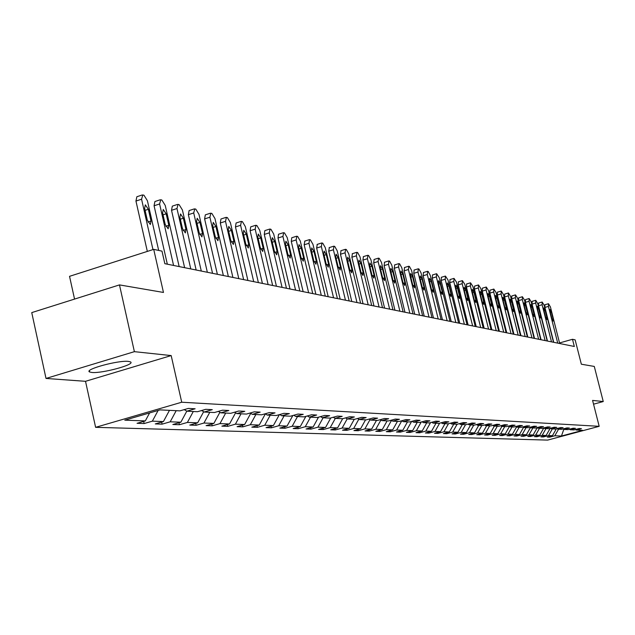 <?xml version="1.0" encoding="UTF-8"?>
<svg xmlns="http://www.w3.org/2000/svg" width="635" height="635" viewBox="0 0 635 635"><rect width="100%" height="100%" fill="white"/><g stroke="black" fill="none" stroke-linecap="round" stroke-linejoin="round"><path stroke-width="0.95" d="M128.453 361.402C118.562 360.053 83.78 369.514 89.583 371.951L91.797 372.459C102.029 373.642 135.93 364.419 130.493 361.91L128.453 361.402M95.615 427.331L547.632 440.103L599.178 426.315L181.721 402.225L95.615 427.331L85.519 381.31L171.18 355.576L134.382 351.663L46.014 378.444L85.519 381.31M46.014 378.444L31.75 312.61L119.475 284.901L163.465 292.449L153.718 249.364L69.54 276.328L74.549 299.093M593.542 404.177L603.25 401.542L594.289 366.435L581.342 364.212L575.143 339.86L572.484 339.288L559.538 342.956M134.382 351.663L119.475 284.901M575.421 429.53L576.255 430.03L581.43 428.649L579.152 428.53L573.961 429.919L570.23 429.744L575.461 428.339L573.127 428.22L567.88 429.625L564.07 429.443L569.357 428.03L566.968 427.903L561.665 429.323L557.776 429.141L563.11 427.704L560.665 427.577L555.315 429.022L551.331 428.823L556.72 427.379L554.22 427.244L548.807 428.704L544.735 428.506L550.18 427.037L547.624 426.911L542.155 428.387L537.98 428.18L543.489 426.696L540.869 426.561L535.345 428.053L531.066 427.847L536.631 426.339L533.956 426.204L528.368 427.712L523.986 427.506L529.614 425.982L526.867 425.839L521.216 427.371L516.739 427.157L522.422 425.609L519.613 425.466L513.898 427.014L509.302 426.791L515.056 425.236L512.167 425.085L506.397 426.656L501.682 426.426L507.5 424.847L504.539 424.688L498.705 426.283L493.871 426.045L499.753 424.442L496.721 424.291L490.815 425.902L485.854 425.656L491.808 424.037L488.696 423.878L482.719 425.506L477.639 425.259L483.656 423.616L480.465 423.45L474.416 425.109L469.194 424.855L475.29 423.188L472.011 423.021L465.892 424.696L460.534 424.434L466.693 422.743L463.328 422.569L457.136 424.267L451.628 424.005L457.867 422.291L454.406 422.116L448.143 423.831L442.484 423.561L448.802 421.823L445.246 421.64L438.904 423.386L433.086 423.108L439.476 421.346L435.824 421.156L429.403 422.926L423.418 422.64L429.895 420.854L426.133 420.656L419.632 422.458L413.48 422.156L420.029 420.346L416.163 420.148L409.575 421.965L403.249 421.664L409.885 419.822L405.9 419.616L399.232 421.465L392.716 421.156L399.431 419.283L395.335 419.076L388.58 420.949L381.865 420.624L388.676 418.735L384.445 418.513L377.603 420.426L370.681 420.084L377.587 418.163L373.229 417.933L366.292 419.878L359.156 419.529L366.149 417.576L361.664 417.346L354.632 419.306L347.274 418.957L354.362 416.965L349.726 416.727L342.598 418.727L335.01 418.362L342.194 416.338L337.407 416.092L330.184 418.124L322.35 417.751L329.636 415.695L324.691 415.441L317.365 417.505L309.269 417.116L316.659 415.028L311.555 414.766L304.125 416.87L295.751 416.465L303.244 414.337L297.966 414.068L290.433 416.203L281.773 415.782L289.377 413.623L283.916 413.345L276.273 415.52L267.311 415.084L275.034 412.885L269.375 412.591L261.62 414.806L252.341 414.361L260.175 412.123L254.325 411.821L246.444 414.076L236.831 413.607L244.785 411.329L238.72 411.02L230.719 413.314L220.758 412.829L228.838 410.512L222.544 410.186L214.424 412.528L204.089 412.028L212.288 409.662L205.764 409.321L197.509 411.71L186.785 411.186L195.12 408.773L188.333 408.424L179.951 410.861L160.044 409.892L124.793 420.164L145.312 420.91L137.057 423.307L144.145 423.545L143.661 421.386M576.255 430.03L582.676 430.347L561.451 436.023L554.807 435.777L549.68 437.158L549.505 436.475M144.145 423.545L152.352 421.164L163.409 421.569L155.281 423.918L162.108 424.148L170.188 421.815L180.84 422.204L172.839 424.505L179.419 424.728L187.381 422.442L197.652 422.815L189.762 425.077L196.112 425.291L203.954 423.037L213.868 423.402L206.097 425.625L212.225 425.831L219.948 423.624L229.521 423.966L221.861 426.148L227.782 426.347L235.394 424.18L244.642 424.513L237.093 426.664L242.816 426.855L250.317 424.72L259.255 425.045L251.817 427.157L257.35 427.339L264.739 425.244L273.383 425.561L266.049 427.633L271.399 427.815L278.694 425.752L287.06 426.061L279.829 428.101L285.004 428.268L292.195 426.244L300.291 426.537L293.164 428.546L298.18 428.712L305.276 426.72L313.118 427.006L306.078 428.982L310.944 429.141L317.945 427.18L325.541 427.458L318.595 429.403L323.31 429.554L330.216 427.625L337.59 427.895L330.74 429.808L335.312 429.958L342.122 428.053L349.274 428.315L342.511 430.205L346.948 430.347L353.679 428.474L360.616 428.728L353.941 430.586L358.243 430.728L364.887 428.887L371.626 429.125L365.038 430.959L369.213 431.101L375.777 429.276L382.318 429.514L375.809 431.316L379.873 431.459L386.35 429.665L392.708 429.895L386.286 431.673L390.231 431.8L396.629 430.038L402.812 430.26L396.462 432.014L400.304 432.141L406.622 430.403L412.639 430.617L406.368 432.348L410.099 432.467L416.346 430.752L422.196 430.967L415.996 432.665L419.632 432.792L425.799 431.094L431.498 431.3L425.371 432.983L428.911 433.102L435.007 431.427L440.555 431.633L434.499 433.292L437.944 433.403L443.968 431.752L449.374 431.951L443.389 433.586L446.746 433.697L452.699 432.07L457.962 432.26L452.049 433.88L455.319 433.991L461.208 432.379L466.336 432.57L460.494 434.157L463.677 434.269L469.503 432.681L474.504 432.864L468.717 434.435L471.829 434.538L477.591 432.975L482.465 433.157L476.742 434.705L479.782 434.808L485.473 433.26L490.228 433.435L484.576 434.967L487.537 435.07L493.165 433.538L497.808 433.713L492.212 435.229L495.102 435.324L500.674 433.816L505.206 433.983L499.674 435.475L502.491 435.57L508.008 434.078L512.429 434.245L506.952 435.721L509.707 435.816L515.16 434.34L519.486 434.499L514.064 435.959L516.755 436.047L522.153 434.594L526.375 434.745L521.017 436.189L523.645 436.285L528.987 434.84L533.114 434.991L527.804 436.42L530.376 436.507L535.662 435.086L539.694 435.229L534.44 436.642L536.956 436.729L542.187 435.324L546.132 435.467L540.933 436.864L543.385 436.943L548.569 435.554L552.426 435.697L547.275 437.07L549.68 437.158M153.718 249.364L161.996 251.142L164.838 263.684L574.318 346.48L572.484 339.288M569.381 429.228L570.23 429.744M552.426 435.697L556.379 428.736M548.569 435.554L552.355 428.879M563.205 428.919L564.07 429.443M546.132 435.467L550.172 428.339M542.187 435.324L546.013 428.569M556.879 428.601L557.776 429.141M539.694 435.229L543.822 427.95M535.662 435.086L539.528 428.26M550.418 428.276L551.331 428.823M533.114 434.991L537.226 427.72M528.987 434.84L532.9 427.934M543.798 427.942L544.735 428.506M526.375 434.745L530.487 427.49M522.153 434.594L526.105 427.609M537.027 427.601L537.98 428.18M519.486 434.499L523.581 427.252M515.16 434.34L519.16 427.268M530.09 427.252L531.066 427.847M512.429 434.245L516.509 427.014M508.008 434.078L512.048 426.926M522.986 426.895L523.986 427.506M505.206 433.983L509.27 426.776M500.674 433.816L504.761 426.577M515.707 426.522L516.739 427.157M497.808 433.713L501.912 426.434M493.165 433.538L497.3 426.212M508.246 426.148L509.302 426.791M490.228 433.435L494.379 426.069M485.473 433.26L489.648 425.847M500.602 425.76L501.682 426.426M482.465 433.157L486.656 425.696M477.591 432.975L481.814 425.466M492.768 425.371L493.871 426.045M474.504 432.864L478.75 425.315M469.503 432.681L473.773 425.077M484.719 424.958L485.854 425.656M466.336 432.57L470.63 424.926M461.208 432.379L465.534 424.672M476.472 424.545L477.639 425.259M457.962 432.26L462.312 424.521M452.699 432.07L457.081 424.267M468.003 424.117L469.194 424.855M449.374 431.951L453.771 424.109M443.968 431.752L448.453 423.751M459.303 423.672L460.534 424.434M440.555 431.633L445 423.68M435.007 431.427L439.618 423.188M450.366 423.22L451.628 424.005M431.498 431.3L435.999 423.243M425.799 431.094L430.538 422.616M441.19 422.759L442.484 423.561M422.196 430.967L426.752 422.799M416.346 430.752L421.219 422.013M431.752 422.283L433.086 423.108M412.639 430.617L417.251 422.339M406.622 430.403L411.639 421.394M422.053 421.783L423.418 422.64M402.812 430.26L407.487 421.87M396.629 430.038L401.796 420.759L403.249 421.664M412.067 421.283L413.48 422.156M392.708 429.895L397.447 421.378M386.35 429.665L391.501 420.394M382.318 429.514L387.12 420.878M375.777 429.276L380.905 420.029M391.216 420.219L392.716 421.156M371.626 429.125L376.484 420.37M364.887 428.887L369.999 419.656M380.325 419.664L381.865 420.624M360.616 428.728L365.538 419.838M353.679 428.474L358.767 419.283M369.094 419.092L370.681 420.084M349.274 428.315L354.266 419.291M342.122 428.053L347.186 418.902M357.521 418.497L359.156 419.529M337.59 427.895L342.654 418.711M330.216 427.625L335.32 418.378M345.583 417.894L347.274 418.957M325.541 427.458L330.772 417.965M317.945 427.18L323.112 417.782M333.264 417.258L335.01 418.362M313.118 427.006L318.524 417.179M305.276 426.72L310.523 417.179M320.548 416.608L322.35 417.751M300.291 426.537L305.88 416.369M292.195 426.244L297.521 416.544M307.411 415.933L309.269 417.116M287.06 426.061L292.838 415.52M278.694 425.752L284.099 415.901M293.83 415.242L295.751 416.465M273.383 425.561L279.36 414.639M264.739 425.244L270.224 415.226M279.789 414.52L281.773 415.782M259.255 425.045L265.366 413.853M250.317 424.72L255.881 414.536M249.912 413.083L250.388 413.107M265.255 413.774L267.311 415.084M244.642 424.513L250.738 413.329M235.394 424.18L241.038 413.814M234.236 412.305L234.847 412.337M250.214 412.996L252.341 414.361M229.521 423.966L235.593 412.814M219.948 423.624L225.687 413.067M217.995 411.496L218.75 411.536M234.632 412.194L236.831 413.607M213.868 423.402L219.9 412.282M203.954 423.037L209.78 412.305M201.136 410.662L202.041 410.702M218.472 411.361L220.758 412.829M197.652 422.815L203.644 411.742M187.381 422.442L193.294 411.504M183.642 409.789L184.706 409.845M201.716 410.496L204.089 412.028M180.84 422.204L186.793 411.186M170.188 421.815L176.197 410.678M184.325 409.591L186.785 411.186M163.409 421.569L169.458 410.353M152.352 421.164L158.123 410.456M145.312 420.91L149.598 412.94M171.18 355.576L181.721 402.225M603.25 401.542L592.582 400.407L599.178 426.315M561.451 436.023L563.824 429.292M554.807 435.777L558.562 429.181M162.108 424.148L161.647 422.077M179.419 424.728L178.975 422.735M196.112 425.291L195.683 423.378M212.225 425.831L211.804 423.989M227.782 426.347L227.378 424.577M242.816 426.855L242.419 425.148M257.35 427.339L256.969 425.696M271.399 427.815L271.034 426.228M285.004 428.268L284.647 426.736M298.18 428.712L297.831 427.228M310.944 429.141L310.602 427.712M323.31 429.554L322.985 428.173M335.312 429.958L334.994 428.617M346.948 430.347L346.639 429.054M358.243 430.728L357.949 429.474M369.213 431.101L368.927 429.879M379.873 431.459L379.595 430.276M390.231 431.8L389.961 430.657M400.304 432.141L400.034 431.03M410.099 432.467L409.837 431.387M419.632 432.792L419.378 431.736M428.911 433.102L428.665 432.078M437.944 433.403L437.706 432.411M446.746 433.697L446.508 432.737M455.319 433.991L455.089 433.046M463.677 434.269L463.455 433.356M471.829 434.538L471.614 433.649M479.782 434.808L479.568 433.943M487.537 435.07L487.323 434.221M495.102 435.324L494.903 434.499M502.491 435.57L502.293 434.769M509.707 435.816L509.516 435.031M516.755 436.047L516.565 435.285M523.645 436.285L523.454 435.531M530.376 436.507L530.193 435.777M536.956 436.729L536.773 436.015M543.385 436.943L543.211 436.245M152.971 249.611L141.565 199.207L142.804 194.937L143.978 195.247L147.415 200.755L158.679 250.436M142.049 195.024L136.85 196.747L135.953 201.057L147.328 251.412M144.621 208.32L145.328 204.851L148.36 209.272L151.027 221.02L150.32 224.512L147.288 220.107L144.621 208.32M173.577 265.454L159.599 203.962L160.766 199.747L161.893 200.057L165.235 205.446L179.157 266.581M160.052 199.834L154.908 201.525L154.075 205.772L167.33 264.184M162.592 212.9L163.251 209.487L166.187 213.82L168.815 225.354L168.156 228.79L165.219 224.472L162.592 212.9M190.778 268.93L176.967 208.534L178.07 204.391L179.157 204.684L182.404 209.971L196.151 270.018M177.403 204.47L172.315 206.137L171.529 210.312L184.618 267.684M179.903 217.313L180.523 213.955L183.372 218.202L185.968 229.529L185.349 232.91L182.499 228.679L179.903 217.313M207.351 272.28L193.723 212.955L194.762 208.867L195.818 209.153L198.969 214.336L212.542 273.328M194.127 208.947L189.111 210.574L188.365 214.694L201.287 271.05M196.596 221.567L197.183 218.257L199.946 222.425L202.509 233.553L201.922 236.887L199.16 232.743L196.596 221.567M223.353 275.511L209.891 217.21L210.876 213.185L211.884 213.463L214.955 218.543L228.362 276.527M210.272 213.257L205.311 214.86L204.613 218.916L217.376 274.304M212.709 225.679L213.257 222.417L215.948 226.505L218.472 237.442L217.924 240.721L215.241 236.657L212.709 225.679M238.792 278.638L225.504 221.329L226.433 217.36L227.409 217.622L230.394 222.615L243.634 279.614M225.862 217.424L220.956 219.004L220.305 222.996L232.902 277.447M228.267 229.64L228.783 226.433L231.394 230.441L233.886 241.197L233.37 244.427L230.767 240.435L228.267 229.64M253.714 281.654L240.594 225.298L241.459 221.393L242.403 221.647L245.316 226.544L258.381 282.599M240.927 221.448L236.077 223.004L235.458 226.941L247.904 280.479M243.292 233.474L243.776 230.315L246.316 234.244L248.785 244.824L248.301 248.007L245.769 244.086L243.292 233.474M268.129 284.567L255.175 229.14L255.992 225.29L256.905 225.536L259.747 230.346L272.653 285.48M255.484 225.346L250.69 226.87L250.111 230.751L262.406 283.408M257.826 237.18L258.278 234.061L260.747 237.927L263.184 248.325L262.731 251.468L260.271 247.618L257.826 237.18M282.075 287.385L269.28 232.855L270.05 229.06L270.939 229.298L273.701 234.021L286.448 288.274M269.565 229.108L264.827 230.616L264.287 234.434L276.431 286.25M271.883 240.76L272.304 237.688L274.709 241.483L277.114 251.722L276.693 254.81L274.296 251.031L271.883 240.76M295.569 290.116L282.924 236.458L283.654 232.712L284.512 232.942L287.21 237.585L299.807 290.973M283.194 232.759L278.511 234.236L278.011 238.006L290.005 288.988M285.488 244.229L285.885 241.205L288.219 244.927L290.6 255L290.203 258.048L287.869 254.333L285.488 244.229M308.634 292.759L296.148 239.935L296.831 236.244L297.664 236.466L300.291 241.03L312.737 293.584M296.394 236.291L291.767 237.744L291.29 241.459L303.141 291.648M298.656 247.587L299.029 244.602L301.308 248.261L303.657 258.183L303.284 261.183L301.014 257.54L298.656 247.587M321.294 295.315L308.951 243.308L309.594 239.665L310.404 239.879L312.968 244.372L325.271 296.124M304.816 241.165L304.165 244.808L315.873 294.219M311.42 250.841L311.769 247.896L313.984 251.492L316.309 261.263L315.96 264.224L313.746 260.636L311.42 250.841M333.558 297.799L321.358 246.578L321.969 242.983L322.747 243.197L325.263 247.61L337.415 298.577M317.254 244.459L316.635 248.055L328.208 296.72M323.786 253.992L324.112 251.087L326.279 254.627L328.573 264.247L328.247 267.168L326.088 263.644L323.786 253.992M345.456 300.204L333.399 249.753L333.97 246.205L334.724 246.404L337.177 250.746L349.186 300.958M329.319 247.65L328.732 251.198L340.177 299.133M335.78 257.048L336.082 254.183L338.201 257.667L340.463 267.144L340.162 270.026L338.058 266.557L335.78 257.048M356.989 302.538L345.075 252.825L345.615 249.325L346.345 249.523L348.742 253.794L360.616 303.268M341.019 250.746L340.471 254.254L351.782 301.482M347.416 260.017L347.702 257.191L349.766 260.62L352.004 269.954L351.726 272.796L349.663 269.383L347.416 260.017M368.189 304.8L356.41 255.818L356.918 252.357L357.632 252.547L359.974 256.754L371.713 305.514M352.385 253.754L351.869 257.215L363.045 303.76M358.719 262.898L358.981 260.104L360.99 263.477L363.204 272.677L362.942 275.487L360.934 272.129L358.719 262.898M379.063 306.999L367.419 258.715L367.895 255.302L368.586 255.484L370.88 259.628L382.484 307.689M363.418 256.675L362.926 260.088L373.983 305.967M369.689 265.692L369.927 262.938L371.896 266.255L374.086 275.328L373.84 278.098L371.88 274.788L369.689 265.692M389.628 309.134L378.111 261.533L378.555 258.159L379.23 258.342L381.468 262.414L392.946 309.809M374.134 259.517L373.682 262.89L384.604 308.118M380.341 268.415L380.563 265.692L382.492 268.962L384.659 277.9L384.429 280.638L382.508 277.384L380.341 268.415M399.891 311.206L388.501 264.271L388.922 260.937L389.572 261.112L391.771 265.128L403.114 311.864M384.548 262.271L384.127 265.605L394.93 310.205M390.7 271.05L390.906 268.367L392.787 271.582L394.93 280.4L394.724 283.107L392.843 279.892L390.7 271.05M409.869 313.23L398.605 266.93L398.994 263.644L399.629 263.811L401.78 267.772L413.004 313.865M394.684 264.954L394.279 268.248L404.971 312.237M400.764 273.622L400.963 270.962L402.796 274.137L404.916 282.837L404.725 285.504L402.892 282.345L400.764 273.622M419.568 315.19L408.432 269.518L408.797 266.271L409.416 266.438L411.52 270.335L422.624 315.809M404.535 267.565L404.162 270.812L414.734 314.214M410.559 276.114L410.742 273.494L412.536 276.622L414.631 285.202L414.457 287.838L412.663 284.718L410.559 276.114M429.014 317.095L417.989 272.042L418.338 268.827L418.941 268.994L421.005 272.836L431.983 317.698M414.123 270.105L413.774 273.312L424.228 316.127M420.092 278.543L420.251 275.955L422.013 279.035L424.085 287.504L423.926 290.108L422.172 287.036L420.092 278.543M438.198 318.953L427.299 274.495L427.617 271.32L428.204 271.478L430.228 275.265L441.095 319.54M423.458 272.574L423.132 275.749L433.475 318M429.371 280.908L429.514 278.352L431.236 281.384L433.292 289.743L433.141 292.314L431.419 289.29L429.371 280.908M447.143 320.762L436.364 276.876L436.658 273.741L439.214 277.63L449.961 321.334M432.546 274.979L432.237 278.114L442.476 319.818M438.396 283.21L438.531 280.686L440.222 283.678L442.254 291.925L442.119 294.465L440.436 291.481L438.396 283.21M455.859 322.524L445.191 279.202L445.468 276.106L447.969 279.94L458.605 323.08M441.404 277.328L441.111 280.424L451.247 321.596M447.199 285.456L447.318 282.956L448.977 285.909L450.985 294.053L450.858 296.561L449.207 293.616L447.199 285.456M464.352 324.239L453.787 281.472L454.049 278.408L456.501 282.186L467.027 324.787M450.024 279.614L449.763 282.678L459.788 323.318M455.771 287.639L455.882 285.171L457.502 288.084L459.486 296.124L459.383 298.601L457.764 295.704L455.771 287.639M472.623 325.914L462.177 283.678L462.415 280.654L464.82 284.377L475.234 326.446M458.438 281.837L458.192 284.869L468.114 325.001M464.129 289.774L464.225 287.33L465.812 290.203L467.781 298.14L467.685 300.593L466.098 297.728L464.129 289.774M480.695 327.549L470.344 285.837L470.567 282.837L472.924 286.512L483.235 328.065M466.638 284.012L466.407 287.004L476.226 326.644M472.273 291.846L472.361 289.433L473.924 292.267L475.869 300.109L475.782 302.538L474.226 299.712L472.273 291.846M488.561 329.136L478.322 287.933L478.528 284.972L480.838 288.6L491.045 329.636M478.242 285.059L474.528 286.115L474.424 289.092L484.148 328.247M480.219 293.87L480.298 291.489L481.83 294.283L483.751 302.03L483.679 304.427L482.156 301.641L480.219 293.87M496.237 330.692L486.1 289.981L486.291 287.052L488.553 290.632L498.658 331.176M486.021 287.131L482.338 288.187L482.243 291.124L491.871 329.803M487.974 295.846L488.045 293.489L489.545 296.251L491.45 303.903L491.387 306.276L489.887 303.522L487.974 295.846M503.73 332.208L493.689 291.981L493.863 289.084L496.086 292.616L506.087 332.684M493.601 289.163L489.958 290.203L489.879 293.108L499.404 331.327M495.538 297.775L495.602 295.442L497.07 298.172L498.959 305.729L498.904 308.078L497.435 305.364L495.538 297.775M511.04 333.685L501.102 293.934L501.261 291.068L503.444 294.553L513.35 334.153M501.007 291.14L497.395 292.171L497.332 295.045L506.762 332.819M502.928 299.664L502.976 297.355L504.42 300.045L506.293 307.515L506.246 309.84L504.801 307.157L502.928 299.664M518.184 335.129L508.341 295.846L508.484 293.005L510.619 296.442L520.43 335.582M508.238 293.076L504.666 294.092L504.611 296.942L513.953 334.272M510.143 301.498L510.183 299.22L511.604 301.871L513.453 309.261L513.413 311.555L512 308.904L510.143 301.498M525.153 336.534L515.406 297.704L515.541 294.902L517.636 298.291L527.352 336.979M515.303 294.965L511.762 295.974L511.715 298.783L520.97 335.693M517.184 303.3L517.215 301.038L518.612 303.657L520.446 310.959L520.414 313.238L519.025 310.618L517.184 303.3M531.963 337.915L522.311 299.529L522.43 296.751L524.494 300.101L534.114 338.352M522.208 296.815L518.692 297.807L518.66 300.593L527.82 337.074M524.073 305.054L524.089 302.816L525.462 305.403L527.28 312.626L527.256 314.873L525.891 312.285L524.073 305.054M538.623 339.257L529.066 301.308L529.169 298.553L531.193 301.863L540.726 339.685M528.947 298.617L525.47 299.601L525.447 302.355L534.519 338.431M530.797 306.769L530.812 304.554L532.162 307.118L533.956 314.254L533.948 316.476L532.598 313.92L530.797 306.769M545.132 340.574L535.662 303.046L535.757 300.323L537.742 303.594L547.187 340.995M535.543 300.379L532.098 301.355L532.082 304.086L541.076 339.757M537.377 308.443L537.385 306.253L538.71 308.785L540.488 315.841L540.48 318.04L539.163 315.524L537.377 308.443M551.497 341.86L542.115 304.744L542.195 302.046L544.147 305.276L553.506 342.273M541.988 302.109L538.575 303.07L538.567 305.768L547.473 341.051M543.806 310.086L543.806 307.919L545.108 310.412L546.87 317.397L546.878 319.572L545.576 317.079L543.806 310.086M557.72 343.122L548.426 306.403L548.497 303.736L550.418 306.927L559.681 343.519M548.299 303.792L544.909 304.744L544.917 307.419L553.736 342.313M550.093 311.69L550.093 309.539L551.37 312.007L553.117 318.921L553.125 321.072L551.847 318.611L550.093 311.69M135.953 201.057L141.565 199.207M148.36 209.272L145.082 210.352M151.027 221.02L147.939 222.028M154.075 205.772L159.599 203.962M166.187 213.82L163.028 214.844M168.815 225.354L165.838 226.314M171.529 210.312L176.967 208.534M183.372 218.202L180.332 219.186M185.968 229.529L183.086 230.457M188.365 214.694L193.723 212.955M199.946 222.425L197.009 223.369M202.509 233.553L199.723 234.45M204.613 218.916L209.891 217.21M215.948 226.505L213.106 227.409M218.472 237.442L215.781 238.3M220.305 222.996L225.504 221.329M231.394 230.441L228.656 231.315M233.886 241.197L231.283 242.022M235.458 226.941L240.594 225.298M246.316 234.244L243.673 235.085M248.785 244.824L246.261 245.618M250.111 230.751L255.175 229.14M260.747 237.927L258.191 238.728M263.184 248.325L260.739 249.095M264.287 234.434L269.28 232.855M274.709 241.483L272.232 242.26M277.114 251.722L274.749 252.46M278.011 238.006L282.924 236.458M288.219 244.927L285.829 245.681M290.6 255L288.298 255.715M291.29 241.459L296.148 239.935M301.308 248.261L298.99 248.983M303.657 258.183L301.427 258.874M304.165 244.808L308.951 243.308M313.984 251.492L311.737 252.19M316.309 261.263L314.142 261.93M316.635 248.055L321.358 246.578M326.279 254.627L324.096 255.302M328.573 264.247L326.469 264.89M328.732 251.198L333.399 249.753M338.201 257.667L336.082 258.318M340.463 267.144L338.431 267.772M340.471 254.254L345.075 252.825M349.766 260.62L347.718 261.247M352.004 269.954L350.028 270.558M351.869 257.215L356.41 255.818M360.99 263.477L359.005 264.089M363.204 272.677L361.283 273.264M362.926 260.088L367.419 258.715M371.896 266.255L369.967 266.851M374.086 275.328L372.213 275.9M373.682 262.89L378.111 261.533M382.492 268.962L380.611 269.534M384.659 277.9L382.834 278.455M384.127 265.605L388.501 264.271M392.787 271.582L390.962 272.137M394.93 280.4L393.16 280.94M394.279 268.248L398.605 266.93M402.796 274.137L401.026 274.669M404.916 282.837L403.193 283.353M404.162 270.812L408.432 269.518M412.536 276.622L410.813 277.138M414.631 285.202L412.956 285.702M413.774 273.312L417.989 272.042M422.013 279.035L420.338 279.543M424.085 287.504L422.45 287.988M423.132 275.749L427.299 274.495M431.236 281.384L429.601 281.876M433.292 289.743L431.697 290.219M432.237 278.114L436.364 276.876M440.222 283.678L438.634 284.155M442.254 291.925L440.698 292.386M441.111 280.424L445.191 279.202M448.977 285.909L447.421 286.369M450.985 294.053L449.469 294.497M449.763 282.678L453.787 281.472M457.502 288.084L455.993 288.528M459.486 296.124L458.018 296.561M458.192 284.869L462.177 283.678M465.812 290.203L464.344 290.639M467.781 298.14L466.344 298.569M466.407 287.004L470.344 285.837M473.924 292.267L472.488 292.695M475.869 300.109L474.464 300.522M474.424 289.092L478.322 287.933M481.83 294.283L480.425 294.696M483.751 302.03L482.386 302.435M482.243 291.124L486.1 289.981M489.545 296.251L488.172 296.648M491.45 303.903L490.109 304.292M489.879 293.108L493.689 291.981M497.07 298.172L495.737 298.561M498.959 305.729L497.649 306.11M497.332 295.045L501.102 293.934M504.42 300.045L503.118 300.426M506.293 307.515L505.015 307.888M504.611 296.942L508.341 295.846M511.604 301.871L510.326 302.244M513.453 309.261L512.207 309.626M511.715 298.783L515.406 297.704M518.612 303.657L517.366 304.022M520.446 310.959L519.224 311.317M518.66 300.593L522.311 299.529M525.462 305.403L524.248 305.76M527.28 312.626L526.09 312.976M525.447 302.355L529.066 301.308M532.162 307.118L530.971 307.459M533.956 314.254L532.797 314.587M532.082 304.086L535.662 303.046M538.71 308.785L537.543 309.118M540.488 315.841L539.353 316.174M538.567 305.768L542.115 304.744M545.108 310.412L543.973 310.745M546.87 317.397L545.759 317.722M544.917 307.419L548.426 306.403M551.37 312.007L550.259 312.333M553.117 318.921L552.029 319.23M89.344 370.864L89.583 371.951M304.609 241.141L309.181 239.705M317.055 244.435L321.58 243.022M329.12 247.634L333.597 246.237M340.836 250.73L345.257 249.357M352.203 253.738L356.576 252.389M363.244 256.659L367.57 255.333M373.967 259.501L378.246 258.191M384.389 262.263L388.62 260.969M394.526 264.946L398.716 263.668M404.392 267.549L408.527 266.295M413.98 270.089L418.076 268.851M423.323 272.566L427.371 271.343M432.419 274.971L436.42 273.764M441.277 277.312L445.238 276.122M449.905 279.598L453.827 278.424M458.319 281.829L462.201 280.67M466.527 283.996L470.368 282.853M474.528 286.115L478.33 284.988M482.338 288.187L486.1 287.068M489.958 290.203L493.689 289.1M497.395 292.171L501.086 291.084M504.666 294.092L508.317 293.021M511.762 295.974L515.374 294.91M518.692 297.807L522.28 296.759M525.47 299.601L529.019 298.569M532.098 301.355L535.607 300.331M538.575 303.07L542.052 302.062M544.909 304.744L548.362 303.744"/></g></svg>
